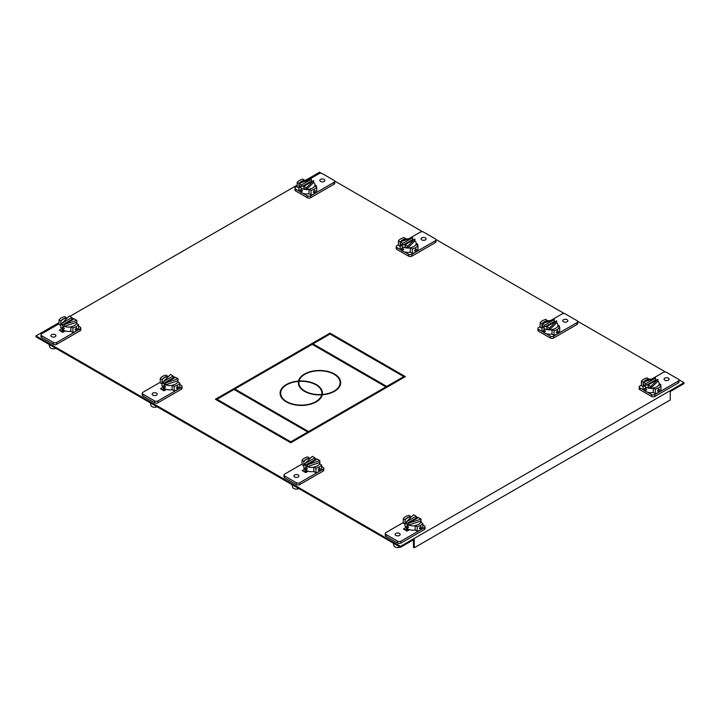 <?xml version="1.0" encoding="UTF-8"?>
<svg xmlns="http://www.w3.org/2000/svg" width="720" height="720" viewBox="0 0 720 720"><rect width="100%" height="100%" fill="white"/><g stroke="black" fill="none" stroke-linecap="round" stroke-linejoin="round"><path stroke-width="1.08" d="M400.5 546.354L36 335.916L36 336.852L400.5 547.29L400.5 546.354L684 382.68L678.906 379.737M684 382.68L684 383.616L670.23 391.563L670.23 399.987L414.27 547.758L414.27 539.343L400.5 547.29M61.641 331.686L63.459 330.246M407.709 529.002L405.891 530.442M162.891 390.141L164.709 388.701M304.641 471.987L306.459 470.538M386.73 386.424L313.02 343.863L312.21 344.331L386.73 387.36L386.73 386.424L403.74 376.605L330.03 334.044L313.02 343.863L313.02 344.799M312.21 344.331L234.045 389.466L307.755 432.018L307.755 432.954M217.035 400.221L217.035 399.285L216.225 399.753M404.55 377.073L403.74 376.605L403.74 377.541M36 335.916L59.031 322.614M67.077 317.97L67.653 317.637M69.894 316.35L297.171 185.13M305.217 180.486L319.5 172.242L321.354 173.304M665.604 372.06L577.656 321.282M564.354 313.605L435.906 239.445M422.604 231.768L334.656 180.99M60.831 331.218L62.982 329.976L60.831 331.218M407.232 528.732L405.081 529.974L407.232 528.732M162.081 389.673L164.232 388.44L162.081 389.673M303.831 471.519L305.982 470.277L303.831 471.519M290.745 442.773L405.36 376.605L330.03 333.108L215.415 399.285L290.745 442.773L290.745 441.837L307.755 432.018L308.565 432.486L308.565 431.55L385.92 386.892L385.92 387.828M413.46 539.811L413.46 547.29L414.27 547.758M330.03 333.108L330.03 334.044M644.202 390.33L639.891 387.837A2.322 1.341 180 0 1 639.207 386.883L639.207 388.755A2.322 1.341 0 0 0 639.891 389.709L651.582 396.459A2.322 1.341 0 0 0 654.876 396.459L678.312 382.923A2.322 1.341 0 0 0 678.996 381.978L678.996 380.106A2.322 1.341 180 0 1 678.312 381.051L654.876 394.587A2.322 1.341 180 0 1 651.582 394.587L647.271 392.094M651.663 379.134L663.327 372.402A2.322 1.341 180 0 1 666.621 372.402L678.312 379.152A2.322 1.341 180 0 1 678.996 380.106M655.299 393.696A10.593 6.12 0 0 0 658.692 392.382A10.593 6.12 0 0 0 660.969 390.429L660.969 385.893A10.593 6.12 180 0 1 658.692 387.846A10.593 6.12 180 0 1 655.299 389.16L653.274 387.99L653.274 392.535L655.299 393.696L655.299 389.16M643.176 386.703L641.421 385.695L641.421 381.159A10.593 6.12 180 0 1 643.707 379.197A10.593 6.12 180 0 1 647.091 377.883L649.116 379.287M639.207 386.883A2.322 1.341 180 0 1 639.891 385.938L641.421 385.047M668.367 380.205A2.52 1.458 0 0 0 669.105 379.17A2.52 1.458 0 0 0 667.548 377.829A2.52 1.458 0 0 0 664.803 378.144A2.52 1.458 0 0 0 664.065 379.17A2.52 1.458 0 0 0 665.622 380.52A2.52 1.458 0 0 0 668.367 380.205M659.736 385.182L660.789 384.57L659.214 383.661M649.116 379.053A8.019 4.626 0 0 0 645.525 380.25A8.019 4.626 0 0 0 643.608 382.032M653.274 388.224A8.019 4.626 180 0 1 650.7 388.377A8.019 4.626 180 0 1 645.525 387.027A8.019 4.626 180 0 1 643.194 384.039L643.194 382.167L655.605 378.018L645.804 383.679L641.421 381.159M657.513 390.96L658.683 389.115L659.7 389.7L658.683 391.635L657.513 390.96L658.683 391.635M658.683 389.115L659.7 389.7M653.274 387.99A8.019 4.626 0 0 0 656.865 386.793A8.019 4.626 0 0 0 658.944 384.723L660.969 385.893M385.254 533.502L385.254 535.374A2.322 1.341 0 0 0 385.938 536.319L397.629 543.078A2.322 1.341 0 0 0 400.923 543.078L424.359 529.542A2.322 1.341 0 0 0 425.043 528.588L425.043 526.725A2.322 1.341 180 0 1 424.359 527.67L420.552 529.875A10.593 6.12 0 0 0 422.829 527.913L422.829 523.377A10.593 6.12 180 0 1 420.552 525.339A10.593 6.12 180 0 1 417.159 526.653L415.134 525.483L415.134 530.019L417.159 531.189A10.593 6.12 0 0 0 420.552 529.875L400.923 541.206A2.322 1.341 180 0 1 397.629 541.206L385.938 534.456A2.322 1.341 180 0 1 385.254 533.502A2.322 1.341 180 0 1 385.938 532.557L403.281 522.54M405.036 524.196L403.281 523.179L403.281 518.643A10.593 6.12 180 0 1 405.558 516.69A10.593 6.12 180 0 1 408.951 515.367L410.976 516.771M422.829 524.889L424.359 525.771A2.322 1.341 180 0 1 425.043 526.725M395.883 533.403A2.52 1.458 0 0 0 395.145 534.429A2.52 1.458 0 0 0 396.702 535.779A2.52 1.458 0 0 0 399.447 535.464A2.52 1.458 0 0 0 400.185 534.429A2.52 1.458 0 0 0 398.628 533.088A2.52 1.458 0 0 0 395.883 533.403M405.9 527.634L403.461 529.038L407.016 531.081L409.446 529.677M417.159 531.189L417.159 526.653M421.56 527.184L420.543 529.128L419.373 528.444L420.543 526.599L421.56 527.184L420.543 526.599M419.373 528.444L420.543 529.128M415.134 525.483A8.019 4.626 0 0 0 418.725 524.286A8.019 4.626 0 0 0 420.804 522.207L422.829 523.377M405.306 520.047L403.281 518.643M410.976 516.537A8.019 4.626 0 0 0 407.385 517.734A8.019 4.626 0 0 0 405.306 519.813M393.255 543.114L393.984 545.76A3.726 2.151 0 0 0 395.037 546.939A3.726 2.151 0 0 0 400.086 547.056M415.134 525.717A8.019 4.626 180 0 1 408.645 525.114A8.019 4.626 180 0 1 407.385 524.52A8.019 4.626 180 0 1 406.359 523.791A8.019 4.626 180 0 1 405.036 521.244L405.036 525.546A8.019 4.626 0 0 0 407.385 528.822A8.019 4.626 0 0 0 415.134 530.019M406.395 526.122L407.385 528.075L408.582 527.382L407.385 525.546L406.395 526.122L407.385 525.546M405.036 521.244A8.019 4.626 180 0 1 411.606 516.69M416.16 516.978A8.019 4.626 180 0 1 418.23 517.707M416.16 516.267L416.16 518.13L406.359 523.791L406.359 521.919L413.55 514.755L416.16 516.267L406.359 521.919M407.385 528.075L408.582 527.382M408.645 523.242L418.446 517.581L421.056 519.093L408.645 523.242L408.645 525.114L421.056 520.965A8.019 4.626 180 0 1 421.074 521.244A8.019 4.626 180 0 1 420.876 522.252M421.056 519.093L421.056 520.965M407.421 529.56A5.643 3.258 0 0 0 407.835 530.613M655.605 378.018L655.605 379.89L645.804 385.551L643.194 384.039A8.019 4.626 180 0 1 643.176 383.76L643.176 388.062A8.019 4.626 0 0 0 645.525 391.329A8.019 4.626 0 0 0 653.274 392.535M646.722 389.889L645.525 388.062L644.535 388.629L645.525 390.582L646.722 389.889L645.525 390.582M657.891 379.341L650.7 386.505L648.09 384.993L657.891 379.341L657.891 381.213A8.019 4.626 180 0 1 659.214 383.76A8.019 4.626 180 0 1 659.016 384.768M650.7 386.505L650.7 388.377L648.09 386.865L648.09 384.993M655.605 379.89A8.019 4.626 180 0 1 656.37 380.223M650.7 388.377L657.891 381.213M645.525 388.062L644.535 388.629M643.797 381.969A8.019 4.626 180 0 1 652.185 379.161M645.804 383.679L645.804 385.551M299.952 191.574L295.641 189.081A2.322 1.341 180 0 1 294.957 188.136L294.957 190.008A2.322 1.341 0 0 0 295.641 190.953L307.332 197.703A2.322 1.341 0 0 0 310.626 197.703L334.062 184.176A2.322 1.341 0 0 0 334.746 183.222L334.746 181.35A2.322 1.341 180 0 1 334.062 182.304L314.433 193.635A10.593 6.12 0 0 0 316.719 191.673L316.719 187.137A10.593 6.12 180 0 1 314.433 189.099A10.593 6.12 180 0 1 311.049 190.413L311.049 194.949A10.593 6.12 0 0 0 314.433 193.635L310.626 195.84A2.322 1.341 180 0 1 307.332 195.84L303.021 193.347M307.413 180.387L319.077 173.655A2.322 1.341 180 0 1 322.371 173.655L334.062 180.405A2.322 1.341 180 0 1 334.746 181.35M311.049 190.413L309.024 189.243L309.024 193.779L311.049 194.949M304.866 180.531L302.841 179.127A10.593 6.12 180 0 0 299.448 180.45A10.593 6.12 180 0 0 297.171 182.403L297.171 186.939L298.926 187.956M297.171 186.3L295.641 187.182A2.322 1.341 180 0 0 294.957 188.136M324.117 181.449A2.52 1.458 0 0 0 324.855 180.423A2.52 1.458 0 0 0 323.298 179.082A2.52 1.458 0 0 0 320.553 179.397A2.52 1.458 0 0 0 319.815 180.423A2.52 1.458 0 0 0 321.372 181.764A2.52 1.458 0 0 0 324.117 181.449M314.964 184.914L316.539 185.823L315.486 186.426M304.866 180.297A8.019 4.626 0 0 0 301.275 181.494A8.019 4.626 0 0 0 299.358 183.276M297.171 182.403L298.944 183.42L311.355 179.271L311.355 181.143A8.019 4.626 180 0 1 312.12 181.467M314.433 190.359L313.263 192.204L314.433 192.888L315.45 190.944L314.433 190.359L315.45 190.944M313.263 192.204L314.433 192.888M309.024 189.243A8.019 4.626 0 0 0 312.615 188.046A8.019 4.626 0 0 0 314.694 185.967L316.719 187.137M41.004 334.755L41.004 336.618A2.322 1.341 0 0 0 41.688 337.572L53.379 344.322A2.322 1.341 0 0 0 56.673 344.322L80.109 330.795A2.322 1.341 0 0 0 80.793 329.841L80.793 327.969A2.322 1.341 180 0 1 80.109 328.923L76.293 331.119A10.593 6.12 0 0 0 78.579 329.166L78.579 324.63A10.593 6.12 180 0 1 76.293 326.583A10.593 6.12 180 0 1 72.909 327.897L72.909 332.442A10.593 6.12 0 0 0 76.293 331.119L56.673 342.45A2.322 1.341 180 0 1 53.379 342.45L41.688 335.7A2.322 1.341 180 0 1 41.004 334.755A2.322 1.341 180 0 1 41.688 333.801L59.031 323.784M66.726 318.024L64.701 316.62A10.593 6.12 180 0 0 61.308 317.934A10.593 6.12 180 0 0 59.031 319.896L59.031 324.432L60.786 325.44M72.909 327.897L70.884 326.736L70.884 331.272L72.909 332.442M78.579 326.133L80.109 327.024A2.322 1.341 180 0 1 80.793 327.969M51.633 334.656A2.52 1.458 0 0 0 50.895 335.682A2.52 1.458 0 0 0 52.452 337.023A2.52 1.458 0 0 0 55.197 336.708A2.52 1.458 0 0 0 55.935 335.682A2.52 1.458 0 0 0 54.378 334.341A2.52 1.458 0 0 0 51.633 334.656M65.196 330.93L62.766 332.334L59.211 330.282L61.65 328.878M75.123 329.697L76.293 327.852L77.31 328.437L76.293 330.372L75.123 329.697L76.293 330.372M76.293 327.852L77.31 328.437M70.884 326.736A8.019 4.626 0 0 0 74.475 325.53A8.019 4.626 0 0 0 76.554 323.46L78.579 324.63M61.056 321.3L61.056 321.066A8.019 4.626 0 0 1 63.135 318.987A8.019 4.626 0 0 1 66.726 317.79M59.031 319.896L61.056 321.066M49.005 344.358L49.734 347.013A3.726 2.151 0 0 0 50.787 348.192A3.726 2.151 0 0 0 55.836 348.3M70.884 326.97A8.019 4.626 180 0 1 64.395 326.358A8.019 4.626 180 0 1 63.135 325.764A8.019 4.626 180 0 1 62.109 325.044A8.019 4.626 180 0 1 60.786 322.497L60.786 326.799A8.019 4.626 0 0 0 63.135 330.066A8.019 4.626 0 0 0 70.884 331.272M63.135 329.319L62.145 327.366L63.135 326.799L64.332 328.626L63.135 329.319L64.332 328.626M62.145 327.366L63.135 326.799M60.786 322.497A8.019 4.626 180 0 1 67.356 317.943M71.91 318.222A8.019 4.626 180 0 1 73.98 318.96M62.109 323.172L62.109 325.044L71.91 319.383L71.91 317.511L69.3 315.999L62.109 323.172L71.91 317.511M76.806 322.209L76.806 320.337L64.395 324.486L64.395 326.358L76.806 322.209A8.019 4.626 180 0 1 76.824 322.497A8.019 4.626 180 0 1 76.626 323.505M76.806 320.337L74.196 318.834L64.395 324.486M63.171 330.804A5.643 3.258 0 0 0 63.585 331.857M309.024 189.477A8.019 4.626 180 0 1 306.45 189.63A8.019 4.626 180 0 1 301.275 188.28A8.019 4.626 180 0 1 298.944 185.292A8.019 4.626 180 0 1 298.926 185.004L298.926 189.306A8.019 4.626 0 0 0 301.275 192.582A8.019 4.626 0 0 0 309.024 193.779M301.275 189.306L302.472 191.142L301.275 191.835L300.285 189.882L301.275 189.306L300.285 189.882M302.472 191.142L301.275 191.835M313.641 182.457L313.641 180.585L303.84 186.246L303.84 188.118L306.45 189.63L313.641 182.457A8.019 4.626 180 0 1 314.964 185.004A8.019 4.626 180 0 1 314.766 186.012M301.554 186.795L301.554 184.932L298.944 183.42L298.944 185.292L301.554 186.795L311.355 181.143M306.45 189.63L306.45 187.758L313.641 180.585M303.84 186.246L306.45 187.758M299.547 183.213A8.019 4.626 180 0 1 307.935 180.414M301.554 184.932L311.355 179.271M542.952 331.875L538.641 329.382A2.322 1.341 180 0 1 537.957 328.428L537.957 330.3A2.322 1.341 0 0 0 538.641 331.245L550.332 338.004A2.322 1.341 0 0 0 553.626 338.004L577.062 324.468A2.322 1.341 0 0 0 577.746 323.523L577.746 321.651A2.322 1.341 180 0 1 577.062 322.596L553.626 336.132A2.322 1.341 180 0 1 550.332 336.132L546.021 333.639M550.413 320.679L562.077 313.947A2.322 1.341 180 0 1 565.371 313.947L577.062 320.697A2.322 1.341 180 0 1 577.746 321.651M554.049 335.241A10.593 6.12 0 0 0 557.442 333.927A10.593 6.12 0 0 0 559.719 331.974L559.719 327.438A10.593 6.12 180 0 1 557.442 329.391A10.593 6.12 180 0 1 554.049 330.705L552.024 329.535L552.024 334.071L554.049 335.241L554.049 330.705M541.926 328.248L540.171 327.231L540.171 322.695A10.593 6.12 180 0 1 542.448 320.742A10.593 6.12 180 0 1 545.841 319.428L547.866 320.832M537.957 328.428A2.322 1.341 180 0 1 538.641 327.483L540.171 326.592M567.117 321.75A2.52 1.458 0 0 0 567.855 320.715A2.52 1.458 0 0 0 566.298 319.374A2.52 1.458 0 0 0 563.553 319.689A2.52 1.458 0 0 0 562.815 320.715A2.52 1.458 0 0 0 564.372 322.065A2.52 1.458 0 0 0 567.117 321.75M558.486 326.718L559.539 326.115L557.964 325.206M547.866 320.598A8.019 4.626 0 0 0 544.275 321.795A8.019 4.626 0 0 0 542.358 323.577M552.024 329.769A8.019 4.626 180 0 1 549.45 329.922A8.019 4.626 180 0 1 544.275 328.572A8.019 4.626 180 0 1 541.944 325.584L541.944 323.712L554.355 319.563L544.554 325.224L540.171 322.695M556.263 332.505L557.433 330.651L558.45 331.236L557.433 333.18L556.263 332.505L557.433 333.18M557.433 330.651L558.45 331.236M552.024 329.535A8.019 4.626 0 0 0 555.615 328.338A8.019 4.626 0 0 0 557.694 326.268L559.719 327.438M554.355 319.563L554.355 321.435L544.554 327.096L541.944 325.584A8.019 4.626 180 0 1 541.926 325.296L541.926 329.607A8.019 4.626 0 0 0 544.275 332.874A8.019 4.626 0 0 0 552.024 334.071M545.472 331.434L544.275 329.607L543.285 330.174L544.275 332.127L545.472 331.434L544.275 332.127M556.641 320.886L549.45 328.05L546.84 326.538L556.641 320.886L556.641 322.749A8.019 4.626 180 0 1 557.964 325.296A8.019 4.626 180 0 1 557.766 326.313M549.45 328.05L549.45 329.922L546.84 328.41L546.84 326.538M554.355 321.435A8.019 4.626 180 0 1 555.12 321.759M549.45 329.922L556.641 322.749M544.275 329.607L543.285 330.174M542.547 323.505A8.019 4.626 180 0 1 550.935 320.706M544.554 325.224L544.554 327.096M284.004 475.047L284.004 476.919A2.322 1.341 0 0 0 284.688 477.864L296.379 484.623A2.322 1.341 0 0 0 299.673 484.623L323.109 471.087A2.322 1.341 0 0 0 323.793 470.133L323.793 468.261A2.322 1.341 180 0 1 323.109 469.215L319.302 471.42A10.593 6.12 0 0 0 321.579 469.458L321.579 464.922A10.593 6.12 180 0 1 319.302 466.884A10.593 6.12 180 0 1 315.909 468.198L313.884 467.028L313.884 471.564L315.909 472.734A10.593 6.12 0 0 0 319.302 471.42L299.673 482.751A2.322 1.341 180 0 1 296.379 482.751L284.688 475.992A2.322 1.341 180 0 1 284.004 475.047A2.322 1.341 180 0 1 284.688 474.093L302.031 464.085M303.786 465.732L302.031 464.724L302.031 460.188A10.593 6.12 180 0 1 304.308 458.226A10.593 6.12 180 0 1 307.701 456.912L309.726 458.316M321.579 466.425L323.109 467.316A2.322 1.341 180 0 1 323.793 468.261M294.633 474.948A2.52 1.458 0 0 0 293.895 475.974A2.52 1.458 0 0 0 295.452 477.324A2.52 1.458 0 0 0 298.197 477.009A2.52 1.458 0 0 0 298.935 475.974A2.52 1.458 0 0 0 297.378 474.633A2.52 1.458 0 0 0 294.633 474.948M304.65 469.179L302.211 470.583L305.766 472.626L308.196 471.222M315.909 472.734L315.909 468.198M319.293 468.144L318.123 469.989L319.293 470.673L320.31 468.729L319.293 468.144L320.31 468.729M318.123 469.989L319.293 470.673M313.884 467.028A8.019 4.626 0 0 0 317.475 465.831A8.019 4.626 0 0 0 319.554 463.752L321.579 464.922M304.056 461.592L302.031 460.188M309.726 458.082A8.019 4.626 0 0 0 306.135 459.279A8.019 4.626 0 0 0 304.056 461.358M292.005 484.659L292.734 487.305A3.726 2.151 0 0 0 293.787 488.484A3.726 2.151 0 0 0 298.836 488.601M313.884 467.262A8.019 4.626 180 0 1 307.395 466.659A8.019 4.626 180 0 1 306.135 466.065A8.019 4.626 180 0 1 305.109 465.336A8.019 4.626 180 0 1 303.786 462.789L303.786 467.091A8.019 4.626 0 0 0 306.135 470.367A8.019 4.626 0 0 0 313.884 471.564M305.145 467.658L306.135 469.62L307.332 468.927L306.135 467.091L305.145 467.658L306.135 467.091M303.786 462.789A8.019 4.626 180 0 1 310.356 458.235M314.91 458.523A8.019 4.626 180 0 1 316.98 459.252M314.91 457.803L314.91 459.675L305.109 465.336L305.109 463.464L312.3 456.3L314.91 457.803L305.109 463.464M306.135 469.62L307.332 468.927M307.395 464.787L317.196 459.126L319.806 460.638L307.395 464.787L307.395 466.659L319.806 462.51A8.019 4.626 180 0 1 319.824 462.789A8.019 4.626 180 0 1 319.626 463.797M319.806 460.638L319.806 462.51M306.171 471.105A5.643 3.258 0 0 0 306.585 472.158M401.202 250.029L396.891 247.536A2.322 1.341 180 0 1 396.207 246.591L396.207 248.463A2.322 1.341 0 0 0 396.891 249.408L408.582 256.167A2.322 1.341 0 0 0 411.876 256.167L435.312 242.631A2.322 1.341 0 0 0 435.996 241.677L435.996 239.805A2.322 1.341 180 0 1 435.312 240.759L411.876 254.295A2.322 1.341 180 0 1 408.582 254.295L404.271 251.802M408.663 238.842L420.327 232.11A2.322 1.341 180 0 1 423.621 232.11L435.312 238.86A2.322 1.341 180 0 1 435.996 239.805M412.299 253.404A10.593 6.12 0 0 0 415.692 252.09A10.593 6.12 0 0 0 417.969 250.128L417.969 245.592A10.593 6.12 180 0 1 415.692 247.554A10.593 6.12 180 0 1 412.299 248.868L410.274 247.698L410.274 252.234L412.299 253.404L412.299 248.868M400.176 246.411L398.421 245.394L398.421 240.858A10.593 6.12 180 0 1 400.698 238.905A10.593 6.12 180 0 1 404.091 237.591L406.116 238.986M396.207 246.591A2.322 1.341 180 0 1 396.891 245.637L398.421 244.755M425.367 239.904A2.52 1.458 0 0 0 426.105 238.878A2.52 1.458 0 0 0 424.548 237.537A2.52 1.458 0 0 0 421.803 237.852A2.52 1.458 0 0 0 421.065 238.878A2.52 1.458 0 0 0 422.622 240.219A2.52 1.458 0 0 0 425.367 239.904M416.736 244.881L417.789 244.278L416.214 243.369M406.116 238.752A8.019 4.626 0 0 0 402.525 239.958A8.019 4.626 0 0 0 400.608 241.74M410.274 247.932A8.019 4.626 180 0 1 407.7 248.085A8.019 4.626 180 0 1 402.525 246.735A8.019 4.626 180 0 1 400.194 243.747L400.194 241.875L412.605 237.726L402.804 243.387L398.421 240.858M414.513 250.668L415.683 248.814L416.7 249.399L415.683 251.343L414.513 250.668L415.683 251.343M415.683 248.814L416.7 249.399M410.274 247.698A8.019 4.626 0 0 0 413.865 246.501A8.019 4.626 0 0 0 415.944 244.422L417.969 245.592M412.605 237.726L412.605 239.598L402.804 245.25L400.194 243.747A8.019 4.626 180 0 1 400.176 243.459L400.176 247.761A8.019 4.626 0 0 0 402.525 251.037A8.019 4.626 0 0 0 410.274 252.234M403.722 249.597L402.525 247.761L401.535 248.337L402.525 250.29L403.722 249.597L402.525 250.29M414.891 239.04L407.7 246.213L405.09 244.701L414.891 239.04L414.891 240.912A8.019 4.626 180 0 1 416.214 243.459A8.019 4.626 180 0 1 416.016 244.476M407.7 246.213L407.7 248.085L405.09 246.573L405.09 244.701M412.605 239.598A8.019 4.626 180 0 1 413.37 239.922M407.7 248.085L414.891 240.912M402.525 247.761L401.535 248.337M400.797 241.668A8.019 4.626 180 0 1 409.185 238.869M402.804 243.387L402.804 245.25M142.254 393.21L142.254 395.082A2.322 1.341 0 0 0 142.938 396.027L154.629 402.777A2.322 1.341 0 0 0 157.923 402.777L181.359 389.25A2.322 1.341 0 0 0 182.043 388.296L182.043 386.424A2.322 1.341 180 0 1 181.359 387.378L177.552 389.583A10.593 6.12 0 0 0 179.829 387.621L179.829 383.085A10.593 6.12 180 0 1 177.552 385.038A10.593 6.12 180 0 1 174.159 386.361L172.134 385.191L172.134 389.727L174.159 390.897A10.593 6.12 0 0 0 177.552 389.583L157.923 400.914A2.322 1.341 180 0 1 154.629 400.914L142.938 394.155A2.322 1.341 180 0 1 142.254 393.21A2.322 1.341 180 0 1 142.938 392.256L160.281 382.239M162.036 383.895L160.281 382.887L160.281 378.351A10.593 6.12 180 0 1 162.567 376.389A10.593 6.12 180 0 1 165.951 375.075L167.976 376.479M179.829 384.588L181.359 385.479A2.322 1.341 180 0 1 182.043 386.424M152.883 393.111A2.52 1.458 0 0 0 152.145 394.137A2.52 1.458 0 0 0 153.702 395.487A2.52 1.458 0 0 0 156.447 395.163A2.52 1.458 0 0 0 157.185 394.137A2.52 1.458 0 0 0 155.628 392.796A2.52 1.458 0 0 0 152.883 393.111M162.9 387.342L160.461 388.746L164.016 390.789L166.446 389.385M174.159 390.897L174.159 386.361M177.543 386.307L176.373 388.152L177.543 388.827L178.56 386.892L177.543 386.307L178.56 386.892M176.373 388.152L177.543 388.827M172.134 385.191A8.019 4.626 0 0 0 175.725 383.994A8.019 4.626 0 0 0 177.804 381.915L179.829 383.085M162.306 379.755L160.281 378.351M167.976 376.245A8.019 4.626 0 0 0 164.385 377.442A8.019 4.626 0 0 0 162.306 379.521M150.255 402.822L150.984 405.468A3.726 2.151 0 0 0 152.037 406.647A3.726 2.151 0 0 0 157.086 406.764M172.134 385.425A8.019 4.626 180 0 1 165.645 384.813A8.019 4.626 180 0 1 164.385 384.228A8.019 4.626 180 0 1 163.359 383.499A8.019 4.626 180 0 1 162.036 380.952L162.036 385.254A8.019 4.626 0 0 0 164.385 388.53A8.019 4.626 0 0 0 172.134 389.727M163.395 385.821L164.385 387.774L165.582 387.081L164.385 385.254L163.395 385.821L164.385 385.254M162.036 380.952A8.019 4.626 180 0 1 168.606 376.398M173.16 376.686A8.019 4.626 180 0 1 175.23 377.415M173.16 375.966L173.16 377.838L163.359 383.499L163.359 381.627L170.55 374.463L173.16 375.966L163.359 381.627M164.385 387.774L165.582 387.081M165.645 382.95L175.446 377.289L178.056 378.792L165.645 382.95L165.645 384.813L178.056 380.664A8.019 4.626 180 0 1 178.074 380.952A8.019 4.626 180 0 1 177.876 381.96M178.056 378.792L178.056 380.664M164.421 389.259A5.643 3.258 0 0 0 164.835 390.321M234.045 389.466L217.035 399.285L290.745 441.837M280.098 393.669A21.195 12.231 180 0 1 281.736 389.403M298.422 382.014A21.195 12.231 180 0 1 298.494 382.005A21.195 12.231 180 0 1 299.961 378.882M339.039 378.882A21.195 12.231 180 0 1 340.677 383.148M308.565 431.55L234.855 388.998L234.855 389.925M298.494 381.078A21.195 12.231 0 0 0 280.08 393.201A21.195 12.231 0 0 0 286.29 401.859A21.195 12.231 0 0 0 308.079 404.793A21.195 12.231 0 0 0 322.281 394.812A21.195 12.231 0 0 0 340.695 382.68A21.195 12.231 0 0 0 334.485 374.031A21.195 12.231 0 0 0 312.696 371.097A21.195 12.231 0 0 0 298.494 381.078L298.494 382.005M304.515 391.329A21.195 12.231 0 0 0 321.696 394.848A20.619 11.907 180 0 1 307.827 404.487A20.619 11.907 180 0 1 286.695 401.625A20.619 11.907 180 0 1 280.656 393.201A20.619 11.907 180 0 1 298.422 381.411A21.195 12.231 0 0 0 298.305 382.68A21.195 12.231 0 0 0 304.515 391.329M298.323 383.148A21.195 12.231 180 0 1 298.422 382.347L298.422 381.411M320.814 397.935A20.619 11.907 0 0 0 321.696 395.784L321.696 394.848M280.656 393.201L280.656 394.137A20.619 11.907 0 0 0 281.736 397.935M299.079 381.366L299.079 381.033A20.619 11.907 180 0 1 312.948 371.394A20.619 11.907 180 0 1 334.08 374.265A20.619 11.907 180 0 1 340.119 382.68A20.619 11.907 180 0 1 322.353 394.47A21.195 12.231 0 0 0 322.47 393.201A21.195 12.231 0 0 0 316.26 384.552A21.195 12.231 0 0 0 299.079 381.033M339.039 387.414A20.619 11.907 0 0 0 340.119 383.616L340.119 382.68M320.814 389.403A21.195 12.231 180 0 1 322.452 393.669M321.696 395.451A20.619 11.907 0 0 0 321.768 395.451L321.768 394.515A20.619 11.907 180 0 1 304.92 391.095A20.619 11.907 180 0 1 298.881 382.68L298.881 383.616A20.619 11.907 0 0 0 299.961 387.414M298.881 382.68A20.619 11.907 180 0 1 299.007 381.375A20.619 11.907 180 0 1 315.855 384.786A20.619 11.907 180 0 1 321.894 393.201A20.619 11.907 180 0 1 321.768 394.515M321.768 395.451A20.619 11.907 0 0 0 321.894 394.137L321.894 393.201M678.312 382.923L678.312 381.051M654.876 394.587L654.876 396.459M639.891 387.837L639.891 389.709M651.582 396.459L651.582 394.587M385.938 534.456L385.938 536.319M424.359 529.542L424.359 527.67M400.923 541.206L400.923 543.078M397.629 543.078L397.629 541.206M334.062 184.176L334.062 182.304M310.626 195.84L310.626 197.703M295.641 189.081L295.641 190.953M307.332 197.703L307.332 195.84M41.688 335.7L41.688 337.572M80.109 330.795L80.109 328.923M56.673 342.45L56.673 344.322M53.379 344.322L53.379 342.45M577.062 324.468L577.062 322.596M553.626 336.132L553.626 338.004M538.641 329.382L538.641 331.245M550.332 338.004L550.332 336.132M284.688 475.992L284.688 477.864M323.109 471.087L323.109 469.215M299.673 482.751L299.673 484.623M296.379 484.623L296.379 482.751M435.312 242.631L435.312 240.759M411.876 254.295L411.876 256.167M396.891 247.536L396.891 249.408M408.582 256.167L408.582 254.295M142.938 394.155L142.938 396.027M181.359 389.25L181.359 387.378M157.923 400.914L157.923 402.777M154.629 402.777L154.629 400.914M421.074 522.369L421.074 521.244M659.214 384.876L659.214 383.76M76.824 323.613L76.824 322.497M314.964 186.129L314.964 185.004M557.964 326.421L557.964 325.296M319.824 463.914L319.824 462.789M416.214 244.584L416.214 243.459M178.074 382.077L178.074 380.952"/></g></svg>
